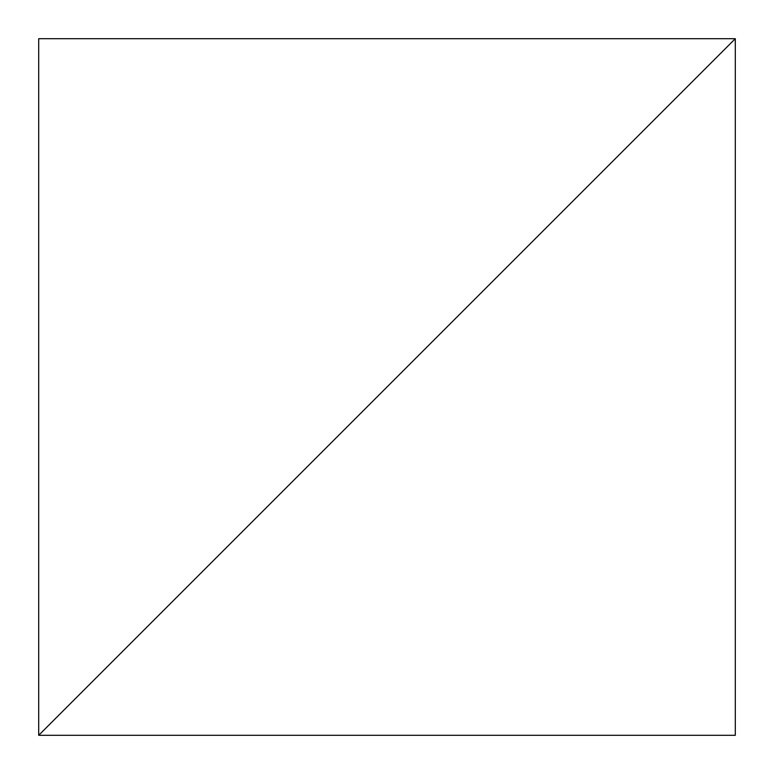 <?xml version="1.0" encoding="UTF-8"?>
<svg xmlns="http://www.w3.org/2000/svg" width="774" height="774" viewBox="0 0 774 774"><rect width="100%" height="100%" fill="white"/><g stroke="black" fill="none" stroke-linecap="round" stroke-linejoin="round"><path stroke-width="1.16" d="M735.3 38.7L38.7 735.3L735.3 735.3L735.3 38.7L38.7 735.3L38.7 38.7L735.3 38.7"/></g></svg>

